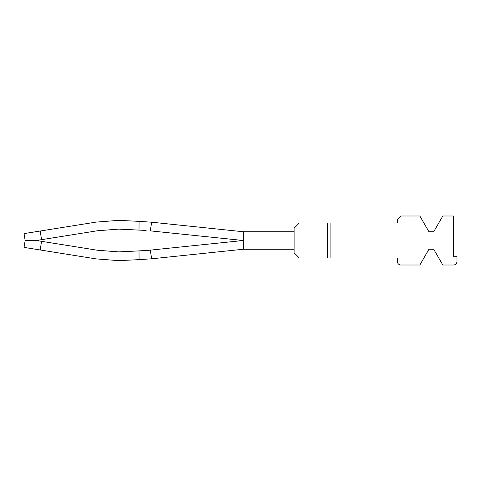 <?xml version="1.0" encoding="UTF-8"?>
<svg xmlns="http://www.w3.org/2000/svg" width="481" height="481" viewBox="0 0 481 481"><rect width="100%" height="100%" fill="white"/><g stroke="black" fill="none" stroke-linecap="round" stroke-linejoin="round"><path stroke-width="0.72" d="M294.101 249.254L243.32 249.254L243.32 231.746L151.677 222.21L150.27 230.868L243.32 240.5L146.14 250.559L118.675 251.882L97.427 250.24L118.675 251.882M138.991 230.098L118.675 229.118L97.427 230.76L118.675 229.118L138.991 230.098L118.675 229.118L97.427 230.76L118.675 229.118L138.991 230.098L118.675 229.118L97.427 230.76L118.675 229.118L138.991 230.098L118.675 229.118L97.427 230.76L118.675 229.118L138.991 230.098L118.675 229.118L97.427 230.76L118.675 229.118L138.991 230.098L118.675 229.118L97.427 230.76L118.675 229.118L138.991 230.098L118.675 229.118L97.427 230.76L118.675 229.118L138.991 230.098L118.675 229.118L97.427 230.76L118.675 229.118L138.991 230.098L118.675 229.118L97.427 230.76L118.675 229.118L138.991 230.098L118.675 229.118L97.427 230.76L118.675 229.118L146.14 230.441L138.991 230.098L139.075 221.35L118.675 220.364L96.044 222.114L24.05 233.598L25.15 240.5L24.05 247.402L96.044 258.886L118.675 260.636L139.075 259.65L138.991 250.902L150.27 250.132L146.14 250.559L150.27 250.132L146.14 250.559L150.27 250.132L146.14 250.559L150.27 250.132L146.14 250.559L150.27 250.132L146.14 250.559L150.27 250.132L146.14 250.559L150.27 250.132L146.14 250.559L150.27 250.132L146.14 250.559L150.27 250.132L146.14 250.559L150.27 250.132L151.677 258.79L139.075 259.65M243.32 231.746L294.101 231.746M243.32 249.254L151.677 258.79M151.677 222.21L139.075 221.35M40.182 249.976L41.564 241.33L97.427 250.24M97.427 230.76L41.564 239.67L40.182 231.024M41.564 241.33L36.358 240.5L25.15 240.5M41.564 239.67L36.358 240.5M330.874 258.008L397.414 258.008L397.414 261.514A3.499 3.499 0 0 0 400.913 265.013L419.835 265.013L428.932 249.254L433.706 249.254L442.809 265.013L453.451 265.013A3.499 3.499 0 0 0 456.95 261.514L456.95 256.259L453.451 256.259L453.451 215.987L442.809 215.987L433.706 231.746L428.932 231.746L419.835 215.987L400.913 215.987L397.414 219.486L397.414 222.992L330.874 222.992L330.874 258.008L299.35 258.008L294.101 252.759L294.101 228.241L299.35 222.992L330.874 222.992M327.369 258.008L327.369 222.992"/></g></svg>
